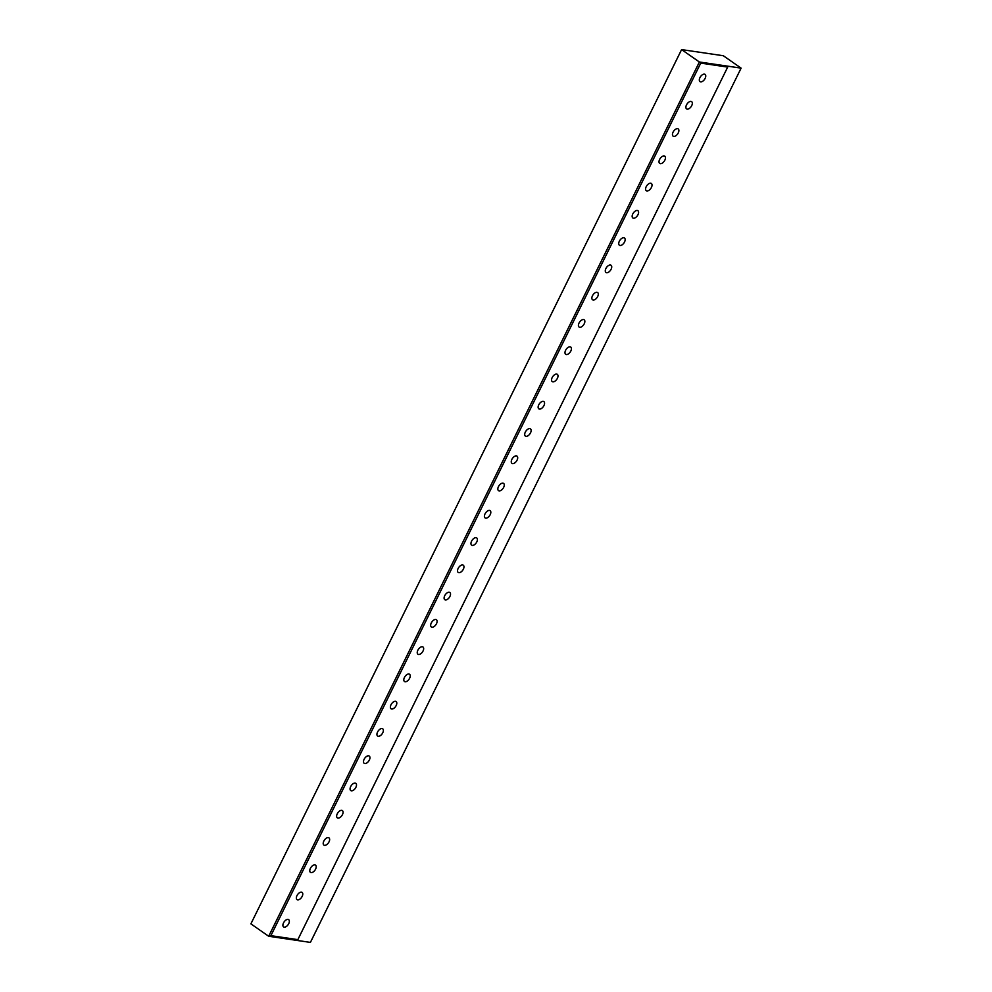 <?xml version="1.0" encoding="UTF-8"?>
<svg xmlns="http://www.w3.org/2000/svg" width="992" height="992" viewBox="0 0 992 992"><rect width="100%" height="100%" fill="white"/><g stroke="black" fill="none" stroke-linecap="round" stroke-linejoin="round"><path stroke-width="1.49" d="M681.591 49.6L250.889 923.862L268.683 936.262L310.409 942.4L741.111 68.138L723.317 55.738L681.591 49.6L699.385 62L268.683 936.262M699.385 62L741.111 68.138M298.294 880.04L270.89 935.667L297.848 939.635L727.694 67.084L700.736 63.116L298.294 880.04M301.456 892.155A4.414 2.443 -55.1 0 1 302.076 892.391A4.414 2.443 -55.1 0 1 301.556 897.413A4.414 2.443 -55.1 0 1 297.03 899.645A4.414 2.443 -55.1 0 1 297.24 895.119A4.414 2.443 -55.1 0 1 301.456 892.155M328.327 837.62A4.414 2.443 -55.1 0 1 328.947 837.856A4.414 2.443 -55.1 0 1 328.426 842.878A4.414 2.443 -55.1 0 1 323.9 845.11A4.414 2.443 -55.1 0 1 324.099 840.584A4.414 2.443 -55.1 0 1 328.327 837.62M355.186 783.085A4.414 2.443 -55.1 0 1 355.818 783.32A4.414 2.443 -55.1 0 1 355.285 788.342A4.414 2.443 -55.1 0 1 350.759 790.574A4.414 2.443 -55.1 0 1 350.97 786.048A4.414 2.443 -55.1 0 1 355.186 783.085M382.056 728.55A4.414 2.443 -55.1 0 1 382.676 728.785A4.414 2.443 -55.1 0 1 382.156 733.807A4.414 2.443 -55.1 0 1 377.63 736.039A4.414 2.443 -55.1 0 1 377.828 731.526A4.414 2.443 -55.1 0 1 382.056 728.55M408.927 674.014A4.414 2.443 -55.1 0 1 409.547 674.262A4.414 2.443 -55.1 0 1 409.014 679.272A4.414 2.443 -55.1 0 1 404.488 681.504A4.414 2.443 -55.1 0 1 404.699 676.99A4.414 2.443 -55.1 0 1 408.927 674.014M435.786 619.479A4.414 2.443 -55.1 0 1 436.406 619.727A4.414 2.443 -55.1 0 1 435.885 624.737A4.414 2.443 -55.1 0 1 431.359 626.969A4.414 2.443 -55.1 0 1 431.557 622.455A4.414 2.443 -55.1 0 1 435.786 619.479M462.656 564.944A4.414 2.443 -55.1 0 1 463.276 565.192A4.414 2.443 -55.1 0 1 462.756 570.202A4.414 2.443 -55.1 0 1 458.23 572.434A4.414 2.443 -55.1 0 1 458.428 567.92A4.414 2.443 -55.1 0 1 462.656 564.944M489.515 510.409A4.414 2.443 -55.1 0 1 490.135 510.657A4.414 2.443 -55.1 0 1 489.614 515.666A4.414 2.443 -55.1 0 1 485.088 517.898A4.414 2.443 -55.1 0 1 485.299 513.385A4.414 2.443 -55.1 0 1 489.515 510.409M516.386 455.886A4.414 2.443 -55.1 0 1 517.006 456.122A4.414 2.443 -55.1 0 1 516.485 461.144A4.414 2.443 -55.1 0 1 511.959 463.376A4.414 2.443 -55.1 0 1 512.157 458.85A4.414 2.443 -55.1 0 1 516.386 455.886M543.256 401.351A4.414 2.443 -55.1 0 1 543.876 401.586A4.414 2.443 -55.1 0 1 543.343 406.608A4.414 2.443 -55.1 0 1 538.817 408.84A4.414 2.443 -55.1 0 1 539.028 404.314A4.414 2.443 -55.1 0 1 543.256 401.351M570.115 346.816A4.414 2.443 -55.1 0 1 570.735 347.051A4.414 2.443 -55.1 0 1 570.214 352.073A4.414 2.443 -55.1 0 1 565.688 354.305A4.414 2.443 -55.1 0 1 565.886 349.779A4.414 2.443 -55.1 0 1 570.115 346.816M596.986 292.28A4.414 2.443 -55.1 0 1 597.606 292.516A4.414 2.443 -55.1 0 1 597.085 297.538A4.414 2.443 -55.1 0 1 592.559 299.77A4.414 2.443 -55.1 0 1 592.757 295.244A4.414 2.443 -55.1 0 1 596.986 292.28M623.844 237.745A4.414 2.443 -55.1 0 1 624.464 237.981A4.414 2.443 -55.1 0 1 623.943 243.003A4.414 2.443 -55.1 0 1 619.417 245.235A4.414 2.443 -55.1 0 1 619.628 240.709A4.414 2.443 -55.1 0 1 623.844 237.745M650.715 183.21A4.414 2.443 -55.1 0 1 651.335 183.446A4.414 2.443 -55.1 0 1 650.814 188.468A4.414 2.443 -55.1 0 1 646.288 190.7A4.414 2.443 -55.1 0 1 646.486 186.174A4.414 2.443 -55.1 0 1 650.715 183.21M677.573 128.675A4.414 2.443 -55.1 0 1 678.206 128.91A4.414 2.443 -55.1 0 1 677.672 133.932A4.414 2.443 -55.1 0 1 673.146 136.164A4.414 2.443 -55.1 0 1 673.357 131.638A4.414 2.443 -55.1 0 1 677.573 128.675M704.444 74.14A4.414 2.443 -55.1 0 1 705.064 74.375A4.414 2.443 -55.1 0 1 704.543 79.397A4.414 2.443 -55.1 0 1 700.017 81.629A4.414 2.443 -55.1 0 1 700.216 77.116A4.414 2.443 -55.1 0 1 704.444 74.14M691.015 101.407A4.414 2.443 -55.1 0 1 691.635 101.643A4.414 2.443 -55.1 0 1 691.114 106.665A4.414 2.443 -55.1 0 1 686.588 108.897A4.414 2.443 -55.1 0 1 686.786 104.371A4.414 2.443 -55.1 0 1 691.015 101.407M664.144 155.942A4.414 2.443 -55.1 0 1 664.764 156.178A4.414 2.443 -55.1 0 1 664.243 161.2A4.414 2.443 -55.1 0 1 659.717 163.432A4.414 2.443 -55.1 0 1 659.916 158.906A4.414 2.443 -55.1 0 1 664.144 155.942M637.286 210.478A4.414 2.443 -55.1 0 1 637.906 210.713A4.414 2.443 -55.1 0 1 637.372 215.735A4.414 2.443 -55.1 0 1 632.846 217.967A4.414 2.443 -55.1 0 1 633.057 213.441A4.414 2.443 -55.1 0 1 637.286 210.478M610.415 265.013A4.414 2.443 -55.1 0 1 611.035 265.248A4.414 2.443 -55.1 0 1 610.514 270.27A4.414 2.443 -55.1 0 1 605.988 272.502A4.414 2.443 -55.1 0 1 606.186 267.976A4.414 2.443 -55.1 0 1 610.415 265.013M583.544 319.548A4.414 2.443 -55.1 0 1 584.164 319.784A4.414 2.443 -55.1 0 1 583.643 324.806A4.414 2.443 -55.1 0 1 579.117 327.038A4.414 2.443 -55.1 0 1 579.328 322.512A4.414 2.443 -55.1 0 1 583.544 319.548M556.686 374.083A4.414 2.443 -55.1 0 1 557.306 374.319A4.414 2.443 -55.1 0 1 556.785 379.341A4.414 2.443 -55.1 0 1 552.259 381.573A4.414 2.443 -55.1 0 1 552.457 377.047A4.414 2.443 -55.1 0 1 556.686 374.083M529.815 428.618A4.414 2.443 -55.1 0 1 530.435 428.854A4.414 2.443 -55.1 0 1 529.914 433.876A4.414 2.443 -55.1 0 1 525.388 436.108A4.414 2.443 -55.1 0 1 525.599 431.582A4.414 2.443 -55.1 0 1 529.815 428.618M502.956 483.141A4.414 2.443 -55.1 0 1 503.576 483.389A4.414 2.443 -55.1 0 1 503.043 488.411A4.414 2.443 -55.1 0 1 498.517 490.631A4.414 2.443 -55.1 0 1 498.728 486.117A4.414 2.443 -55.1 0 1 502.956 483.141M476.086 537.676A4.414 2.443 -55.1 0 1 476.706 537.924A4.414 2.443 -55.1 0 1 476.185 542.934A4.414 2.443 -55.1 0 1 471.659 545.166A4.414 2.443 -55.1 0 1 471.857 540.652A4.414 2.443 -55.1 0 1 476.086 537.676M449.215 592.212A4.414 2.443 -55.1 0 1 449.847 592.46A4.414 2.443 -55.1 0 1 449.314 597.469A4.414 2.443 -55.1 0 1 444.788 599.701A4.414 2.443 -55.1 0 1 444.999 595.188A4.414 2.443 -55.1 0 1 449.215 592.212M422.356 646.747A4.414 2.443 -55.1 0 1 422.976 646.995A4.414 2.443 -55.1 0 1 422.456 652.004A4.414 2.443 -55.1 0 1 417.93 654.236A4.414 2.443 -55.1 0 1 418.128 649.723A4.414 2.443 -55.1 0 1 422.356 646.747M395.486 701.282A4.414 2.443 -55.1 0 1 396.106 701.518A4.414 2.443 -55.1 0 1 395.585 706.54A4.414 2.443 -55.1 0 1 391.059 708.772A4.414 2.443 -55.1 0 1 391.27 704.258A4.414 2.443 -55.1 0 1 395.486 701.282M368.627 755.817A4.414 2.443 -55.1 0 1 369.247 756.053A4.414 2.443 -55.1 0 1 368.726 761.075A4.414 2.443 -55.1 0 1 364.2 763.307A4.414 2.443 -55.1 0 1 364.399 758.781A4.414 2.443 -55.1 0 1 368.627 755.817M341.756 810.352A4.414 2.443 -55.1 0 1 342.376 810.588A4.414 2.443 -55.1 0 1 341.856 815.61A4.414 2.443 -55.1 0 1 337.33 817.842A4.414 2.443 -55.1 0 1 337.528 813.316A4.414 2.443 -55.1 0 1 341.756 810.352M314.898 864.888A4.414 2.443 -55.1 0 1 315.518 865.123A4.414 2.443 -55.1 0 1 314.985 870.145A4.414 2.443 -55.1 0 1 310.459 872.377A4.414 2.443 -55.1 0 1 310.67 867.851A4.414 2.443 -55.1 0 1 314.898 864.888M288.027 919.423A4.414 2.443 -55.1 0 1 288.647 919.658A4.414 2.443 -55.1 0 1 288.126 924.68A4.414 2.443 -55.1 0 1 283.6 926.912A4.414 2.443 -55.1 0 1 283.799 922.386A4.414 2.443 -55.1 0 1 288.027 919.423"/></g></svg>
